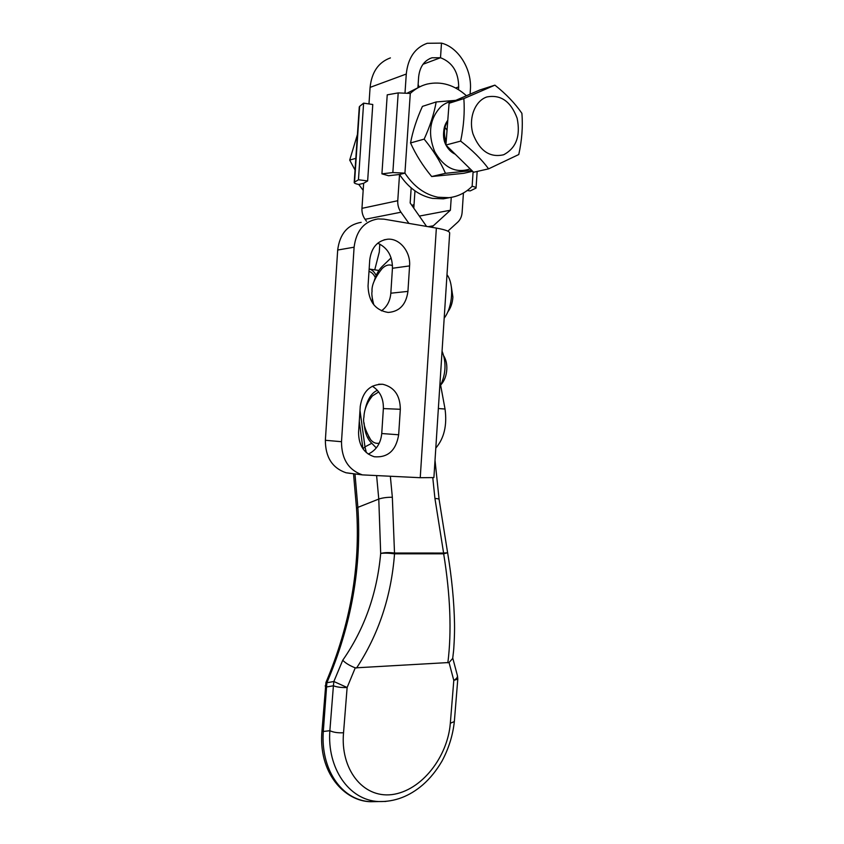 <?xml version="1.0" encoding="UTF-8"?>
<svg xmlns="http://www.w3.org/2000/svg" width="844" height="844" viewBox="0 0 844 844"><rect width="100%" height="100%" fill="white"/><g stroke="black" fill="none" stroke-linecap="round" stroke-linejoin="round"><path stroke-width="1.27" d="M414.963 190.871L413.803 208.109M418.128 84.484L419.12 86.732M458.503 89.654L458.682 86.964C458.524 72.088 452.458 62.35 440.505 57.73L422.992 64.271L440.505 57.73L441.486 43.128C458.619 47.348 472.091 69.535 470.372 89.844L470.087 94.18M463.43 192.991L462.132 212.361C461.795 216.454 460.339 219.725 457.743 222.172L447.858 231.15M431.674 227.279L450.39 210.23L451.255 197.369M419.436 216.064L450.39 210.23M446.993 274.68C454.262 284.059 452.764 307.227 444.187 318.125M374.747 269.848L379.283 252.071L379.811 244.085M366.496 221.255L365.083 219.313C362.793 216.064 361.749 212.414 361.96 208.341L363.648 183.285L367.646 180.932L372.774 104.498L363.606 103.147L359.639 106.365L354.554 182.135L358.457 179.761L367.646 180.932M466.437 95.752C454.336 84.885 441.243 80.992 427.159 84.073C420.924 85.677 415.301 88.789 410.289 93.42L404.93 173.136L399.528 174.465L397.767 200.714C397.545 204.976 398.611 208.806 400.963 212.213L408.95 223.407M426.568 226.414L410.163 202.961L411.176 187.938M417.949 87.143L418.624 77.068C419.711 66.919 424.163 60.494 431.98 57.782L440.505 57.73L441.486 43.128L427.212 43.287C414.953 47.739 407.979 57.993 406.281 74.029L405.025 92.661M368.976 103.939L370.094 87.386C371.719 72.067 378.492 62.245 390.413 57.898M447.046 130.134L444.967 127.507M447.731 121.114C443.944 126.938 443.416 133.88 446.149 141.94M447.204 127.993L446.497 137.372M454.135 153.112L448.048 147.13M446.033 143.533C442.467 134.449 443.047 126.705 447.784 120.291M488.592 168.853L473.611 172.25L445.917 145.041L449.082 103.253L479.825 89.97L494.901 85.149C506.073 93.979 515.062 103.369 521.887 113.318C522.974 126.41 521.94 140.146 518.775 154.526L488.592 168.853C481.544 159.305 472.229 150.053 460.645 141.106C463.757 126.431 464.822 112.263 463.862 98.59L494.901 85.149M445.917 145.041L460.645 141.106M449.082 103.253L463.862 98.59M486.893 96.954C474.919 100.837 468.283 118.318 472.999 133.943C479.666 150.96 489.879 157.902 503.646 154.758C516.212 148.09 520.706 135.926 517.14 118.265C510.884 101.438 500.798 94.338 486.893 96.954M379.294 443.142C376.118 443.86 373.248 442.741 370.695 439.787C364.956 429.934 362.698 422.359 363.922 417.073C364.081 413.201 364.946 405.078 372.447 395.889L378.724 391.933M370.695 439.787L368.617 436.696M357.423 134.544L349.701 160.075L355.039 170.045M355.83 158.355L349.701 160.075M414.035 204.681L411.851 205.345M359.28 107.03L359.639 106.365M363.173 190.354L358.784 184.477L363.648 183.285M363.606 103.147L358.457 179.761M354.554 182.135L354.206 182.526C354.195 183.232 355.714 183.876 358.784 184.477M471.88 170.551L445.474 173.315C440.346 161.563 433.246 150.169 424.163 139.123C430.05 126.189 434.059 113.803 436.179 101.955L422.433 106.386C416.704 118.972 412.737 131.168 410.543 142.952C415.849 154.747 422.886 165.941 431.674 176.533L463.725 173.315L472.619 171.279M445.474 173.315L431.674 176.533M424.163 139.123L410.543 142.952M470.192 168.895C455.855 173.653 444.007 167.861 434.649 151.519C427.591 133.521 429.691 118.55 440.948 106.618C444.904 103.242 449.335 101.375 454.272 101.006M436.179 101.955L455.781 100.352M455.222 154.188C451.382 152.458 448.333 149.451 446.065 145.179M445.98 145.02C443.86 140.663 443.1 136.169 443.722 131.527M448.301 148.681L451.445 151.065M455.317 154.273C445.073 148.365 441.507 139.081 444.598 126.421M373.797 304.789C372.077 298.175 371.497 293.754 372.046 291.507C371.497 285.43 374.82 277.813 382.015 268.656C385.518 265.164 389.01 264.151 392.481 265.649M421.399 86.056L407.62 92.924M467.238 190.522L470.224 190.902L476.048 188.075C476.1 187.431 474.792 186.84 472.134 186.292C465.54 192.843 457.828 196.641 448.997 197.686L437.952 197.243C424.785 194.542 413.782 186.513 404.93 173.136L392.85 172.556L398.199 92.903L387.227 94.844L381.921 173.853L388.609 175.742L399.528 174.465C408.338 187.748 419.31 195.713 432.423 198.382L443.427 198.825L449.578 197.623M398.199 92.903L410.289 93.42M381.921 173.853L392.85 172.556M364.07 422.897C364.629 431.495 366.866 437.93 370.759 442.224L376.297 447.932M377.416 390.308C371.476 392.882 367.34 399.455 364.998 410.036M391.11 257.874L382.132 266.504C378.555 270.048 375.823 275.133 373.955 281.738M372.056 295.854L372.679 303.281M433.9 477.577L420.238 477.704L436.359 228.08C445.421 229.705 449.863 231.393 449.673 233.155L433.9 477.577M436.359 228.08L383.967 219.155L377.943 218.923C364.144 221.297 356.2 230.728 354.1 247.197L341.503 441.707C341.525 458.967 348.498 470.034 362.414 474.887L420.238 477.704M369.735 259.994L368.047 286C368.575 301.487 375.274 310.307 388.166 312.438C399.539 311.615 406.122 304.6 407.937 291.391L409.583 265.913C410.817 251.881 399.655 238.092 387.639 239.211C377.3 240.751 371.328 247.682 369.735 259.994M398.663 434.776L400.32 409.277C400.161 395.435 394.306 387.111 382.754 384.273C370.115 384.189 362.614 391.532 360.261 406.302L358.573 432.328C358.626 445.221 363.88 453.365 374.314 456.762C387.923 457.817 396.036 450.485 398.663 434.776L381.752 433.531L383.366 408.58C383.609 398.473 379.927 391.015 372.32 386.204M361.19 222.331C347.591 224.683 339.752 233.925 337.684 250.035L325.362 440.283C325.394 457.163 332.272 467.987 345.998 472.756L350.893 473.473M381.456 310.835C387.037 306.815 390.16 300.939 390.825 293.206L392.439 268.265C392.492 256.08 387.596 247.725 377.753 243.199M368.248 454.093C376.224 450.274 380.728 443.416 381.752 433.531M368.997 271.409C371.539 272.074 373.649 274.121 375.327 277.549M435.799 448.08C444.134 438.342 447.214 425.323 445.041 409.034L440.062 382.1M457.48 675.854L457.796 679.061L453.798 680.401L449.05 662.519L355.25 667.868L347.127 687.512C341.546 687.723 336.978 687.143 333.412 685.782L333.855 681.498L342.738 660.251C364.418 629.118 377.068 593.522 380.686 553.453C384.4 552.482 389 552.335 394.475 553.031L443.606 553.052L434.934 498.477L432.793 477.862M447.847 662.825C451.783 631.745 450.39 595.41 443.67 553.822L394.538 553.822C391.257 596.434 378.587 634.509 356.537 668.047M447.615 552.746L443.606 553.052L443.67 553.822L447.615 552.746M354.976 473.917L357.867 507.371L378.777 499.068L380.686 553.453C384.421 552.947 389.031 553.073 394.538 553.822L392.344 497.243L390.371 476.522M356.527 508.331L357.867 507.371C361.812 566.662 351.473 625.13 326.871 682.754L333.855 681.498L347.127 687.512L343.54 732.75C340.227 768.24 362.108 798.287 391.985 794.594C421.873 790.712 447.71 756.604 450.327 723.245L454.346 721.567C452.827 735.409 448.702 748.607 441.971 761.151C436.485 770.519 430.134 778.39 422.907 784.741C409.424 796.335 394.697 801.937 378.724 801.557L385.94 801.441M342.738 660.251C345.449 663.078 349.616 665.621 355.25 667.868M449.05 662.519L452.7 658.436L453.513 651.452C453.682 650.808 454.779 635.268 454.526 623.695C454.083 601.434 451.814 577.918 447.689 553.168M343.54 732.75C337.959 733.046 333.401 732.37 329.867 730.704L333.412 685.782L326.417 686.995L325.14 685.908M353.52 473.727L356.516 508.225C360.493 566.757 350.302 624.845 325.942 682.479L326.871 682.754L323.305 731.463L322.049 730.018C317.755 772.65 344.521 801.294 370.643 801.716L378.713 801.557C348.625 800.291 327.008 767.766 329.867 730.704L323.305 731.463C320.541 768.409 340.87 800.344 370.643 801.716L378.523 801.536M450.327 723.245L453.798 680.401C456.657 678.681 457.849 677.046 457.374 675.495M322.049 730.018L325.942 682.479M371.793 443.279L364.967 446.866L366.349 452.616M369.144 269.014C371.961 269.637 374.303 271.789 376.181 275.461M440.663 385.328C445.927 373.533 446.392 362.129 442.066 351.136M362.983 448.85L364.967 446.866L359.998 410.427M455.602 87.976L458.682 86.964M428.172 226.688L433.035 225.844M365.083 219.313L400.963 212.213M361.96 208.341L397.767 200.714M370.094 87.386L406.281 74.029M472.134 186.292L473.104 171.765M341.503 441.707L325.362 440.283M354.1 247.197L337.684 250.035M400.32 409.277L383.366 408.58M407.937 291.391L390.825 293.206M409.583 265.913L392.439 268.265M438.352 408.517L445.041 409.034M447.605 552.693L439.123 499.574C439.091 498.952 437.698 498.582 434.934 498.477M376.646 475.984L378.777 499.068C382.427 497.833 386.953 497.221 392.344 497.243M429.585 58.69L431.98 57.782M443.807 355.989C446.043 359.671 447.046 364.144 446.803 369.419C446.392 375.728 444.45 380.823 440.979 384.706M359.28 106.893L354.206 182.526M452.89 297.067C452.511 302.975 450.78 307.976 447.689 312.08M451.266 286.306L452.89 297.025M448.997 197.686L443.427 198.825M477.166 171.448L476.048 187.959M362.414 474.887L345.998 472.756M382.754 384.273L378.692 384.242M387.639 239.211L384.02 239.844M435.019 460.286L439.102 499.437M452.753 658.088L457.374 675.485M457.786 679.188L454.346 721.567M378.903 270.449L369.514 269.099M359.291 421.293L362.962 448.818"/></g></svg>
